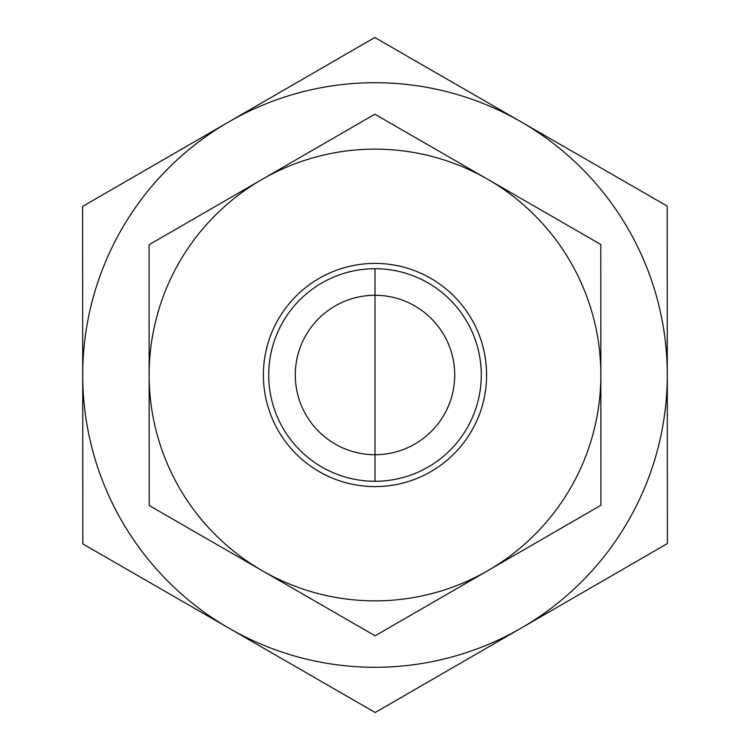 <?xml version="1.0" encoding="UTF-8"?>
<svg xmlns="http://www.w3.org/2000/svg" width="750" height="750" viewBox="0 0 750 750"><rect width="100%" height="100%" fill="white"/><g stroke="black" fill="none" stroke-linecap="round" stroke-linejoin="round"><path stroke-width="1.12" d="M667.181 206.081L667.378 543.581L375.197 712.5L82.819 543.919L82.622 206.419L374.803 37.5L667.181 206.081M454.716 375A79.716 79.716 0 0 1 375 454.716A79.716 79.716 0 0 1 295.284 375A79.716 79.716 0 0 1 375 295.284A79.716 79.716 0 0 1 454.716 375M667.284 374.831A292.284 292.284 0 0 0 228.713 121.959A292.284 292.284 0 0 0 229.003 628.209A292.284 292.284 0 0 0 667.284 375M419.381 471.572A106.284 106.284 0 0 0 436.444 288.272A106.284 106.284 0 0 0 269.175 365.156A106.284 106.284 0 0 0 419.381 471.572M481.284 374.934A106.284 106.284 0 0 1 321.909 467.072A106.284 106.284 0 0 1 321.806 282.984A106.284 106.284 0 0 1 481.284 374.934M486.6 374.934A111.6 111.6 0 0 0 319.144 278.381A111.6 111.6 0 0 0 319.256 471.684A111.6 111.6 0 0 0 486.6 374.934M262.181 570.666A225.853 225.853 0 0 0 600.853 374.869A225.853 225.853 0 0 0 261.956 179.466A225.853 225.853 0 0 0 262.181 570.666L149.222 505.528L149.072 244.734L374.85 114.206L600.778 244.472L600.928 505.266L375.15 635.794L262.181 570.666M375 268.716L375 481.284L375 268.716"/></g></svg>
